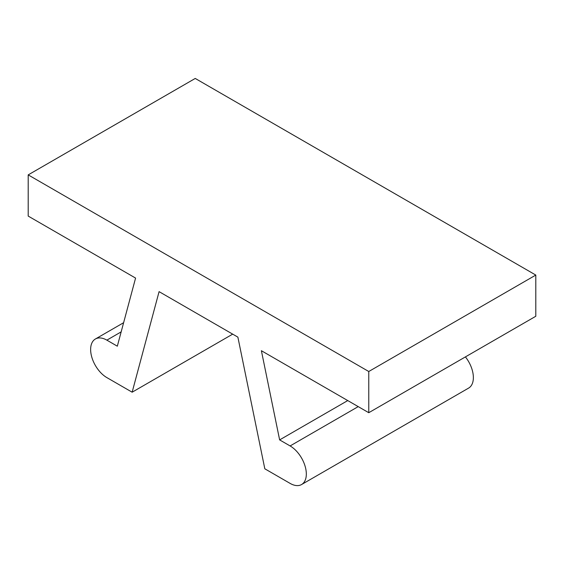 <?xml version="1.0" encoding="UTF-8"?>
<svg xmlns="http://www.w3.org/2000/svg" width="564" height="564" viewBox="0 0 564 564"><rect width="100%" height="100%" fill="white"/><g stroke="black" fill="none" stroke-linecap="round" stroke-linejoin="round"><path stroke-width="0.85" d="M232.692 334.142L132.145 392.199L106.857 377.598A22.934 13.24 60 0 1 91.869 357.386A22.934 13.24 60 0 1 95.386 339.006A22.934 13.24 60 0 1 106.857 340.141L117.326 346.19L135.579 278.08L28.2 216.082L28.2 174.882L368.764 371.507L535.8 275.07L535.8 316.263L368.764 412.707L261.386 350.709L279.631 439.899L347.748 400.574M28.2 174.882L195.236 78.445L535.8 275.07M279.631 439.899L290.107 445.941A22.934 13.24 60 0 1 305.089 466.153A22.934 13.24 60 0 1 301.578 484.532A22.934 13.24 60 0 1 290.107 483.397L264.819 468.797L237.881 337.138L159.083 291.644L132.145 392.199M465.42 356.899A22.934 13.24 60 0 1 468.613 388.095L301.578 484.532M368.764 371.507L368.764 412.707M290.107 445.941L358.225 406.616M106.857 340.141L121.161 331.879M95.386 339.006L123.622 322.707"/></g></svg>
